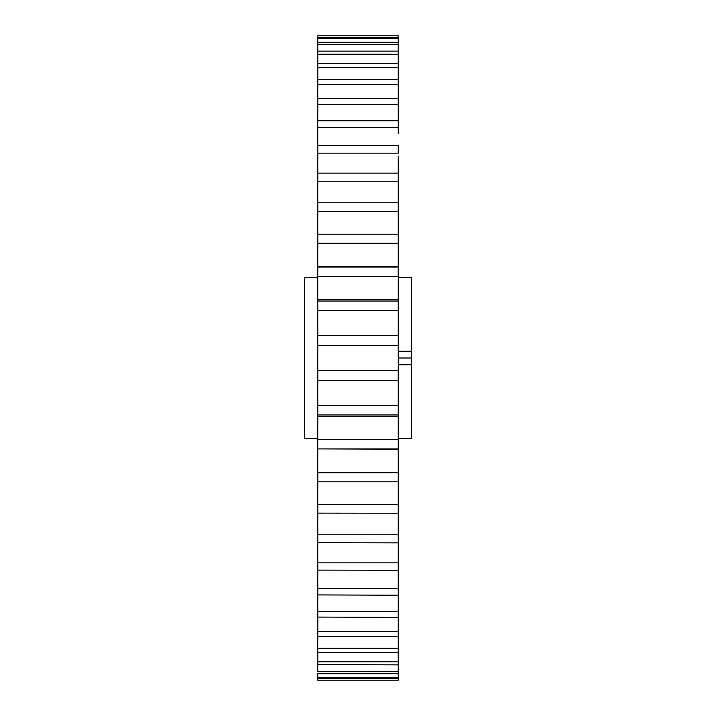 <?xml version="1.0" encoding="UTF-8"?>
<svg xmlns="http://www.w3.org/2000/svg" width="716" height="716" viewBox="0 0 716 716"><rect width="100%" height="100%" fill="white"/><g stroke="black" fill="none" stroke-linecap="round" stroke-linejoin="round"><path stroke-width="1.07" d="M398.275 678.804L317.725 678.804L317.725 680.2L398.275 680.2L398.275 277.45L411.485 277.45L411.485 351.288L398.275 351.288M317.725 277.45L304.515 277.45L304.515 438.55L317.725 438.55M317.725 211.417L398.275 211.417L398.275 234.213L398.275 181.255L398.275 202.771L317.725 202.771L317.725 234.213L398.275 234.213L398.275 243.297L317.725 243.297L317.725 267.095L398.275 267.095L398.275 243.297M398.275 156.079L398.275 173.156L398.275 156.079M398.275 133.391L398.275 67.671L398.275 79.431L317.725 79.431L317.725 98.566L398.275 98.566L398.275 96.284M398.275 113.379L398.275 120.744L317.725 120.744L317.725 145.706L398.275 145.706L398.275 153.161L317.725 153.161L317.725 173.156L398.275 173.156L398.275 181.255L317.725 181.255L317.725 202.861M317.725 35.836L398.275 35.836L398.275 37.196L398.275 35.8L317.725 35.8L317.725 37.196L398.275 37.196L398.275 42.316L398.275 38.252L317.725 38.252L317.725 42.316L398.275 42.316L398.275 51.14L398.275 44.419L317.725 44.419L317.725 51.14L398.275 51.14L398.275 63.563L398.275 54.264L317.725 54.264L317.725 63.563L398.275 63.563L398.275 67.671L317.725 67.671L317.725 81.078M398.275 276.528L317.725 276.528L317.725 299.476L398.275 299.476L398.275 267.095M398.275 380.33L317.725 380.33L317.725 405.292L398.275 405.292M398.275 414.949L317.725 414.949L317.725 439.472L398.275 439.472M398.275 448.905L317.725 448.905L398.275 449.192M317.725 439.472L317.725 472.703L398.275 472.703M398.275 481.787L317.725 481.787L317.725 504.583L398.275 504.583M398.275 513.229L317.725 513.139M317.725 504.583L317.725 534.745L398.275 534.745M398.275 542.844L317.725 542.665M317.725 534.745L317.725 562.839L398.275 562.839M398.275 570.294L317.725 570.115M317.725 562.839L317.725 588.525L398.275 588.525M398.275 595.256L317.725 594.907M317.725 588.525L317.725 611.509L398.275 611.509M398.275 617.434L317.725 617.085M317.725 611.509L317.725 631.521L398.275 631.521M398.275 636.569L317.725 636.569L317.725 634.922M317.725 631.521L317.725 648.329L398.275 648.329M398.275 652.437L317.725 652.437L317.725 651.748M317.725 648.329L317.725 661.736L398.275 661.736M398.275 664.86L317.725 664.511M317.725 661.736L317.725 671.581L398.275 671.581M398.275 673.684L317.725 673.684L317.725 677.748L398.275 677.748M317.725 678.804L317.725 677.748L317.725 678.804M317.725 680.164L398.275 680.164M317.725 51.489L317.725 54.264M317.725 98.915L317.725 121.094M398.275 84.479L317.725 84.479M398.275 104.491L317.725 104.491M317.725 145.885L317.725 153.161M398.275 127.475L317.725 127.475M317.725 173.335L317.725 181.255M317.725 266.88L398.275 266.808M317.725 299.476L317.725 301.051L398.275 301.051M398.275 310.708L317.725 310.708L317.725 335.67L398.275 335.67M398.275 345.443L317.725 345.443L317.725 370.557L398.275 370.557M317.725 405.292L317.725 414.949M317.725 370.557L317.725 380.33M317.725 335.67L317.725 345.443M317.725 301.051L317.725 310.708M317.725 267.095L317.725 276.528M317.725 234.213L317.725 243.297M317.725 63.563L317.725 67.671M317.725 42.316L317.725 44.419M317.725 37.196L317.725 38.252M317.725 472.703L317.725 481.787M398.275 358L411.485 358L411.485 438.55L398.275 438.55M411.485 358L411.485 351.288M411.485 364.713L398.275 364.713M317.725 416.524L398.275 416.524M317.725 299.655L398.275 299.655"/></g></svg>
